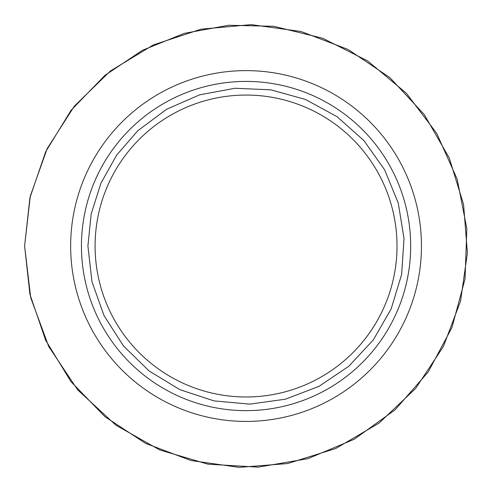 <?xml version="1.0" encoding="UTF-8"?>
<svg xmlns="http://www.w3.org/2000/svg" width="492" height="492" viewBox="0 0 492 492"><rect width="100%" height="100%" fill="white"/><g stroke="black" fill="none" stroke-linecap="round" stroke-linejoin="round"><path stroke-width="0.74" d="M246.055 421.423A175.404 175.404 0 0 0 421.453 246.025A175.404 175.404 0 0 0 246.055 70.62A175.404 175.404 0 0 0 70.651 246.025A175.404 175.404 0 0 0 246.055 421.423M81.438 246.025A164.617 164.617 0 0 0 246.055 410.642A164.617 164.617 0 0 0 410.672 246.025A164.617 164.617 0 0 0 246.055 81.408A164.617 164.617 0 0 0 81.438 246.025M246.055 396.983A150.958 150.958 0 0 0 397.013 246.025A150.958 150.958 0 0 0 246.055 95.061A150.958 150.958 0 0 0 95.091 246.025A150.958 150.958 0 0 0 246.055 396.983A150.958 150.958 0 0 0 397.013 246.025A150.958 150.958 0 0 0 246.055 95.061A150.958 150.958 0 0 0 95.091 246.025A150.958 150.958 0 0 0 246.055 396.983M24.6 246.025L29.932 294.333L45.676 340.316L71.069 381.755L104.894 416.656L145.515 443.341L190.982 460.524L239.1 467.369L287.549 463.556L335.599 448.569L379.018 423.12L415.574 388.52L443.372 346.565L460.549 301.098L467.4 252.98L463.587 204.531L449.294 158.073L424.184 114.451L389.879 77.625L348.139 49.501L301.129 31.525L251.271 24.631L201.148 29.169L153.344 44.913L110.325 71.039L74.317 106.21L47.183 148.596L30.319 196.019L24.6 246.025L29.932 197.716L45.676 151.733L71.069 110.294L104.894 75.393L142.428 50.307L184.272 33.364L228.682 25.252L273.81 26.316L322.703 38.259L367.641 60.928L406.294 93.166L436.668 133.295L457.203 179.248L466.828 228.651L465.045 278.946L451.957 327.549L428.231 371.934L395.094 409.818L354.265 439.239L307.838 458.685L258.22 467.142L207.981 464.184L159.703 449.946L115.884 425.186L77.656 389.849L48.739 346.565L30.719 297.721L24.6 246.025M87.908 246.025L91.992 281.738L104.033 315.6L123.412 345.87L149.125 370.986L179.844 389.646L213.983 400.888L249.782 404.129L285.385 399.203L318.957 386.368L348.767 366.282L373.262 339.984L391.195 308.835L401.632 274.438L404.03 238.577L398.268 203.098L384.639 169.832L363.859 140.509L336.989 116.635L305.427 99.445L270.797 89.821L234.887 88.271L199.555 94.864L166.622 109.273L137.797 130.737L116.665 155.091L100.915 183.215L91.192 213.952L87.908 246.025"/></g></svg>
